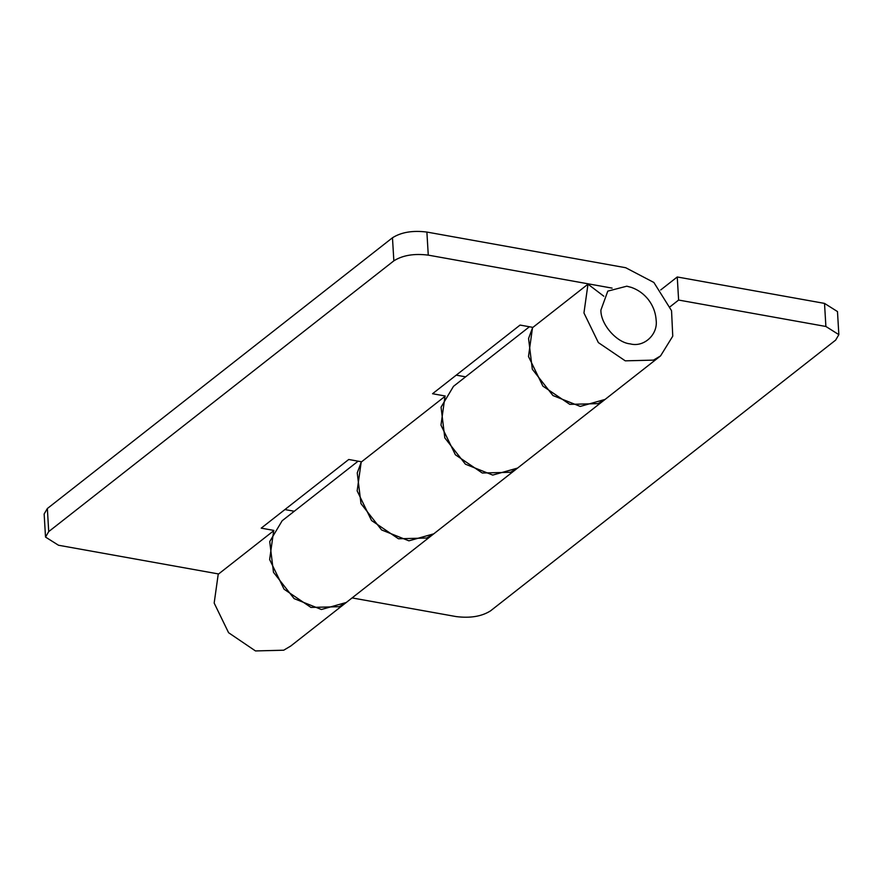 <?xml version="1.0" encoding="UTF-8"?>
<svg xmlns="http://www.w3.org/2000/svg" width="883" height="883" viewBox="0 0 883 883"><rect width="100%" height="100%" fill="white"/><g stroke="black" fill="none" stroke-linecap="round" stroke-linejoin="round"><path stroke-width="1.32" d="M47.351 508.531L48.72 531.599L45.519 537.074L44.15 513.994L47.351 508.531L392.471 237.77C401.312 232.185 412.78 230.286 426.886 232.063L428.266 255.132C414.16 253.366 402.681 255.264 393.851 260.838L392.471 237.77M45.519 537.074L58.488 545.241L218.598 573.961M529.436 326.754L453.476 386.346L441.059 407.173L444.811 437.891L465.418 464.193L492.736 475.087L517.581 468.078L510.517 472.284L482.273 473.012L455.385 454.778L440.97 425.131L445.01 396.346L361.191 462.107L357.151 490.893L371.566 520.54L398.465 538.773L426.71 538.034L433.763 533.829L408.906 540.837L381.599 529.943L360.992 503.652L357.24 472.924L361.379 461.754M465.606 376.831L456.235 375.154M445.198 396.003L432.549 393.73L520.065 325.076L532.913 327.383M603.806 296.213L587.99 284.171L532.515 327.692L528.487 356.478L542.89 386.125L569.789 404.359L598.034 403.63L605.098 399.414L660.572 355.893M273.873 530.418L261.225 528.144L348.73 459.491L361.589 461.798M532.714 327.339L528.564 338.509L532.317 369.237L552.935 395.529L580.241 406.423L605.098 399.414L346.257 602.493L339.193 606.698L310.948 607.427L284.05 589.193L269.635 559.546L273.675 530.76L218.211 574.281L214.172 603.067L228.587 632.714L255.474 650.937L283.719 650.208L290.783 646.003L346.268 602.482L321.401 609.502L294.094 598.608L273.476 572.305L269.723 541.588L282.152 520.76L358.112 461.169M284.9 509.568L294.282 511.246M587.99 284.171L583.95 312.957L598.365 342.604L625.252 360.838L653.497 360.109L660.561 355.904L672.758 336.169L671.544 310.695L653.873 282.472L625.705 267.726L426.886 232.063M428.266 255.132L612.096 288.123M48.72 531.599L393.851 260.838M352.085 597.912L456.114 616.577C470.22 618.354 481.688 616.455 490.529 610.87L835.649 340.11L838.85 334.646L825.892 326.478L824.512 303.399L837.481 311.567L838.85 334.646M660.705 289.955L677.25 276.975L678.619 300.054L825.892 326.478M670.175 306.677L678.619 300.054M824.512 303.399L677.25 276.975M656.124 319.988C658.21 334.48 643.961 347.626 630.23 343.884C616.643 342.725 600.517 324.138 600.904 310.088L607.78 291.136L626.798 286.191L631.511 287.45C638.188 289.834 643.806 293.884 648.354 299.602C652.747 305.352 655.307 311.721 656.025 318.708L656.124 319.988"/></g></svg>
